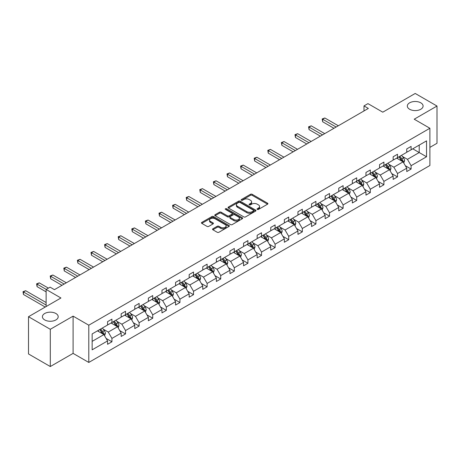 <?xml version="1.0" encoding="UTF-8"?>
<svg xmlns="http://www.w3.org/2000/svg" width="460" height="460" viewBox="0 0 460 460"><rect width="100%" height="100%" fill="white"/><g stroke="black" fill="none" stroke-linecap="round" stroke-linejoin="round"><path stroke-width="0.69" d="M55.884 313.496A7.889 4.554 0 0 0 47.282 312.507A7.889 4.554 0 0 0 42.412 316.716A7.889 4.554 0 0 0 44.723 319.936A7.889 4.554 0 0 0 53.32 320.925A7.889 4.554 0 0 0 58.19 316.716A7.889 4.554 0 0 0 55.884 313.496M420.785 102.821A7.889 4.554 0 0 0 412.189 101.832A7.889 4.554 0 0 0 407.318 106.041A7.889 4.554 0 0 0 409.63 109.261A7.889 4.554 0 0 0 418.226 110.251A7.889 4.554 0 0 0 423.096 106.041A7.889 4.554 0 0 0 420.785 102.821M257.272 209.432A0.845 0.489 0 0 0 258.474 209.432L267.565 204.183A1.208 0.701 0 0 0 267.915 203.688A1.208 0.701 0 0 0 267.565 203.193L252.16 194.298A1.208 0.701 0 0 0 250.453 194.298L241.362 199.548A0.845 0.489 0 0 0 241.109 199.893A0.845 0.489 0 0 0 241.362 200.244A0.845 0.489 0 0 0 242.558 200.244L243.737 199.559A3.87 2.237 0 0 1 249.211 199.559L250.493 200.301A3.87 2.237 0 0 1 251.626 201.882A3.87 2.237 0 0 1 250.493 203.464L249.314 204.142A0.845 0.489 0 0 0 249.067 204.487A0.845 0.489 0 0 0 249.314 204.838A0.845 0.489 0 0 0 250.516 204.838L251.689 204.154A3.87 2.237 0 0 1 257.169 204.154L258.451 204.895A3.87 2.237 0 0 1 259.584 206.477A3.87 2.237 0 0 1 258.451 208.058L257.272 208.736A0.845 0.489 0 0 0 257.025 209.081A0.845 0.489 0 0 0 257.272 209.432L257.272 208.736M429.893 147.384L437 143.284L437 106.041L415.207 93.46L382.777 112.182L367.96 103.626L363.992 105.915L363.992 110.946M50.301 366.539L73.1 353.383L73.1 316.135L50.301 329.297L50.301 366.539L28.508 353.959L28.508 316.716L60.938 297.994L46.121 289.438L46.121 306.55M50.301 329.297L28.508 316.716M212.888 228.781A1.208 0.701 0 0 0 212.531 229.275A1.208 0.701 0 0 0 212.888 229.77L217.206 232.265A1.208 0.701 0 0 0 218.92 232.265L229.017 226.435A1.208 0.701 0 0 0 229.373 225.94A1.208 0.701 0 0 0 229.017 225.446L213.612 216.556A1.208 0.701 0 0 0 211.905 216.556L201.808 222.387A1.208 0.701 0 0 0 201.451 222.881A1.208 0.701 0 0 0 201.808 223.376L207.029 226.389A1.208 0.701 0 0 0 208.736 226.389L213.06 223.893A1.208 0.701 0 0 0 213.411 223.399A1.208 0.701 0 0 0 213.06 222.904L210.473 221.409A3.237 1.869 0 0 1 209.524 220.087A3.237 1.869 0 0 1 211.519 218.362A3.237 1.869 0 0 1 215.05 218.764L225.187 224.618A3.237 1.869 0 0 1 226.136 225.94A3.237 1.869 0 0 1 224.135 227.671A3.237 1.869 0 0 1 220.61 227.263L218.92 226.285A1.208 0.701 0 0 0 217.206 226.285L212.888 228.781L212.888 229.77L217.206 227.292L217.206 226.285M46.121 289.438L50.082 287.149L54.441 289.662L368.351 108.433L363.992 105.915M73.1 316.135L88.791 325.197L429.893 128.26L429.893 165.502L88.791 362.44L88.791 325.197M437 106.041L414.207 119.203L429.893 128.26M243.817 216.901A1.208 0.701 0 0 0 245.531 216.901L255.628 211.071A1.208 0.701 0 0 0 255.984 210.577A1.208 0.701 0 0 0 255.628 210.082L240.223 201.192A1.208 0.701 0 0 0 238.516 201.192L228.419 207.023A1.208 0.701 0 0 0 228.062 207.517A1.208 0.701 0 0 0 228.419 208.012L243.817 216.901M225.802 209.611A0.845 0.489 0 0 1 226.665 209.731L226.665 208.725L242.322 217.764A1.208 0.701 0 0 1 242.679 218.258A1.208 0.701 0 0 1 242.322 218.753L232.225 224.583A1.208 0.701 0 0 1 230.512 224.583L215.113 215.694L215.113 214.705A1.208 0.701 0 0 0 214.757 215.199A1.208 0.701 0 0 0 215.113 215.694M215.113 214.705L219.431 212.209A1.208 0.701 0 0 1 221.145 212.209L227.389 215.815A1.208 0.701 0 0 0 229.103 215.815L231.966 214.159A1.208 0.701 0 0 0 232.323 213.664A1.208 0.701 0 0 0 231.966 213.17L225.463 209.415A0.845 0.489 0 0 1 225.216 209.07A0.845 0.489 0 0 1 225.739 208.621A0.845 0.489 0 0 1 226.665 208.725M92.144 333.931L107.577 325.019L107.577 321.649L111.935 319.131L111.935 322.506L121.175 317.17L121.175 313.795L125.534 311.282L125.534 314.651L134.774 309.315L134.774 305.946L139.133 303.428L139.133 306.803L148.373 301.467L148.373 298.097L152.731 295.579L152.731 298.948L161.972 293.618L161.972 290.243L166.33 287.724L166.33 291.099L175.57 285.763L175.57 282.394L179.929 279.875L179.929 283.245L189.169 277.915L189.169 274.539L193.528 272.027L193.528 275.396L202.768 270.06L202.768 266.691L207.126 264.172L207.126 267.548L216.367 262.211L216.367 258.836L220.725 256.323L220.725 259.693L229.965 254.357L229.965 250.987L234.324 248.469L234.324 251.844L243.564 246.508L243.564 243.133L247.923 240.62L247.923 243.99L257.163 238.654L257.163 235.284L261.522 232.766L261.522 236.141L270.762 230.805L270.762 227.435L275.12 224.917L275.12 228.286L284.361 222.956L284.361 219.581L288.719 217.068L288.719 220.438L297.959 215.102L297.959 211.732L302.318 209.214L302.318 212.589L311.558 207.253L311.558 203.878L315.916 201.365L315.916 204.734L325.157 199.398L325.157 196.029L329.515 193.511L329.515 196.886L338.755 191.55L338.755 188.174L343.114 185.662L343.114 189.031L352.354 183.695L352.354 180.326L356.713 177.807L356.713 181.183L365.953 175.846L365.953 172.477L370.311 169.958L370.311 173.328L379.552 167.998L379.552 164.623L383.91 162.104L383.91 165.479L393.15 160.143L393.15 156.774L397.509 154.255L397.509 157.625L406.749 152.294L406.749 148.919L411.108 146.406L411.108 149.776L426.541 140.869L426.541 156.774L411.108 165.68L411.108 169.05L406.749 171.568L406.749 168.199L397.509 173.529L397.509 176.905L393.15 179.417L393.15 176.048L383.91 181.384L383.91 184.753L379.552 187.272L379.552 183.896L370.311 189.232L370.311 192.608L365.953 195.12L365.953 191.751L356.713 197.087L356.713 200.456L352.354 202.975L352.354 199.6L343.114 204.936L343.114 208.311L338.755 210.824L338.755 207.454L329.515 212.79L329.515 216.16L325.157 218.678L325.157 215.303L315.916 220.639L315.916 224.008L311.558 226.527L311.558 223.157L302.318 228.488L302.318 231.863L297.959 234.381L297.959 231.006L288.719 236.342L288.719 239.712L284.361 242.23L284.361 238.861L275.12 244.191L275.12 247.566L270.762 250.079L270.762 246.709L261.522 252.045L261.522 255.415L257.163 257.933L257.163 254.558L247.923 259.894L247.923 263.269L243.564 265.782L243.564 262.413L234.324 267.749L234.324 271.118L229.965 273.637L229.965 270.261L220.725 275.597L220.725 278.973L216.367 281.486L216.367 278.116L207.126 283.446L207.126 286.821L202.768 289.34L202.768 285.965L193.528 291.301L193.528 294.67L189.169 297.189L189.169 293.819L179.929 299.149L179.929 302.525L175.57 305.037L175.57 301.668L166.33 307.004L166.33 310.373L161.972 312.892L161.972 309.517L152.731 314.853L152.731 318.228L148.373 320.741L148.373 317.371L139.133 322.707L139.133 326.077L134.774 328.595L134.774 325.22L125.534 330.556L125.534 333.931L121.175 336.444L121.175 333.074L111.935 338.41L111.935 341.78L107.577 344.298L107.577 340.923L92.144 349.83L92.144 333.931M111.061 323.006L117.513 326.732L108.272 332.068L103.224 329.153M108.272 332.068L111.935 338.41M117.513 326.732L121.175 333.074M107.577 324.214L108.272 324.616L111.935 322.506M124.66 315.157L131.112 318.878L121.871 324.214L116.823 321.304M121.871 324.214L125.534 330.556M131.112 318.878L134.774 325.22M121.175 316.365L121.871 316.767L125.534 314.651M138.259 307.303L144.71 311.029L135.47 316.365L130.427 313.45M135.47 316.365L139.133 322.707M144.71 311.029L148.373 317.371M134.774 308.51L135.47 308.913L139.133 306.803M151.857 299.454L158.309 303.18L149.069 308.51L144.026 305.601M149.069 308.51L152.731 314.853M158.309 303.18L161.972 309.517M148.373 300.662L149.069 301.064L152.731 298.948M165.456 291.6L171.908 295.326L162.667 300.662L157.625 297.747M162.667 300.662L166.33 307.004M171.908 295.326L175.57 301.668M161.972 292.807L162.667 293.215L166.33 291.099M179.055 283.751L185.506 287.477L176.266 292.813L171.223 289.898M176.266 292.813L179.929 299.149M185.506 287.477L189.169 293.819M175.57 284.958L176.266 285.361L179.929 283.245M192.654 275.902L199.105 279.623L189.865 284.958L184.822 282.043M189.865 284.958L193.528 291.301M199.105 279.623L202.768 285.965M189.169 277.11L189.865 277.512L193.528 275.396M206.252 268.048L212.704 271.774L203.464 277.11L198.421 274.195M203.464 277.11L207.126 283.446M212.704 271.774L216.367 278.116M202.768 269.255L203.464 269.658L207.126 267.548M219.851 260.199L226.303 263.919L217.062 269.255L212.02 266.346M217.062 269.255L220.725 275.597M226.303 263.919L229.965 270.261M216.367 261.406L217.062 261.809L220.725 259.693M233.45 252.344L239.901 256.07L230.661 261.406L225.618 258.491M230.661 261.406L234.324 267.749M239.901 256.07L243.564 262.413M229.965 253.552L230.661 253.954L234.324 251.844M247.049 244.496L253.5 248.222L244.26 253.552L239.217 250.642M244.26 253.552L247.923 259.894M253.5 248.222L257.163 254.558M243.564 245.703L244.26 246.106L247.923 243.99M260.647 236.641L267.099 240.367L257.859 245.703L252.816 242.788M257.859 245.703L261.522 252.045M267.099 240.367L270.762 246.709M257.163 237.849L257.859 238.251L261.522 236.141M274.246 228.792L280.698 232.518L271.457 237.849L266.415 234.939M271.457 237.849L275.12 244.191M280.698 232.518L284.361 238.861M270.762 230L271.457 230.402L275.12 228.286M287.845 220.938L294.296 224.664L285.056 230L280.013 227.085M285.056 230L288.719 236.342M294.296 224.664L297.959 231.006M284.361 222.151L285.056 222.554L288.719 220.438M301.444 213.089L307.895 216.815L298.655 222.151L293.612 219.236M298.655 222.151L302.318 228.488M307.895 216.815L311.558 223.157M297.959 214.297L298.655 214.699L302.318 212.589M315.048 205.24L321.494 208.961L312.254 214.297L307.211 211.387M312.254 214.297L315.916 220.639M321.494 208.961L325.157 215.303M311.558 206.448L312.254 206.85L315.916 204.734M328.647 197.386L335.093 201.112L325.853 206.448L320.81 203.533M325.853 206.448L329.515 212.79M335.093 201.112L338.755 207.454M325.157 198.593L325.853 198.996L329.515 196.886M342.246 189.537L348.691 193.257L339.451 198.593L334.409 195.684M339.451 198.593L343.114 204.936M348.691 193.257L352.354 199.6M338.755 190.745L339.451 191.147L343.114 189.031M355.844 181.683L362.29 185.409L353.05 190.745L348.007 187.829M353.05 190.745L356.713 197.087M362.29 185.409L365.953 191.751M352.354 182.89L353.05 183.293L356.713 181.183M369.443 173.834L375.895 177.56L366.654 182.89L361.606 179.981M366.654 182.89L370.311 189.232M375.895 177.56L379.552 183.896M365.953 175.041L366.654 175.444L370.311 173.328M383.042 165.98L389.493 169.705L380.253 175.041L375.205 172.126M380.253 175.041L383.91 181.384M389.493 169.705L393.15 176.048M379.552 167.187L380.253 167.595L383.91 165.479M396.641 158.131L403.092 161.857L393.852 167.193L388.803 164.277M393.852 167.193L397.509 173.529M403.092 161.857L406.749 168.199M393.15 159.338L393.852 159.741L397.509 157.625M412.764 148.821L419.215 152.542L407.451 159.338L402.402 156.423M407.451 159.338L411.108 165.68M426.541 156.774L419.215 152.542L419.215 145.095L426.541 140.869M73.1 353.383L88.791 362.44M406.749 151.489L407.451 151.892L411.108 149.776M92.144 341.377L103.914 334.581L97.462 330.861M103.914 334.581L107.577 340.923M405.312 165.703L411.108 169.05M391.713 173.558L397.509 176.905M378.114 181.407L383.91 184.753M364.516 189.261L370.311 192.608M350.917 197.11L356.713 200.456M337.318 204.964L343.114 208.311M323.719 212.813L329.515 216.16M310.12 220.662L315.916 224.008M296.522 228.516L302.318 231.863M282.923 236.365L288.719 239.712M269.324 244.22L275.12 247.566M255.725 252.068L261.522 255.415M242.127 259.923L247.923 263.269M228.528 267.772L234.324 271.118M214.929 275.62L220.725 278.973M201.33 283.475L207.126 286.821M187.732 291.324L193.528 294.67M174.133 299.178L179.929 302.525M160.534 307.027L166.33 310.373M146.935 314.881L152.731 318.228M133.337 322.73L139.133 326.077M119.738 330.585L125.534 333.931M106.139 338.433L111.935 341.78M257.611 209.547L258.451 209.064A3.87 2.237 0 0 0 259.584 207.483L259.584 206.477M251.626 201.882L251.626 202.889A3.87 2.237 0 0 1 250.493 204.47L249.653 204.953M267.548 204.188L252.16 195.31A1.208 0.701 0 0 0 250.453 195.31L241.695 200.359M255.628 210.082L255.628 211.071L240.223 202.199A1.208 0.701 0 0 0 238.516 202.199L228.436 208.018M253.489 210.921A0.845 0.489 0 0 0 253.736 210.577A0.845 0.489 0 0 0 253.489 210.231L239.97 202.429A0.845 0.489 0 0 0 238.769 202.429L237.532 203.142A3.87 2.237 0 0 0 236.394 204.723A3.87 2.237 0 0 0 237.532 206.304L246.773 211.64A3.87 2.237 0 0 0 252.247 211.64L253.489 210.921L253.489 211.933A0.845 0.489 0 0 0 253.736 211.583L253.736 210.577M236.394 204.723L236.394 205.729A3.87 2.237 0 0 0 237.532 207.31L237.532 206.304M253.489 211.933L252.247 212.646A3.87 2.237 0 0 1 246.773 212.646L237.532 207.31M215.13 215.7L219.431 213.216L219.431 212.209M232.323 213.664L232.323 214.67A1.208 0.701 0 0 1 231.966 215.165L229.103 216.821A1.208 0.701 0 0 1 227.389 216.821L221.145 213.216A1.208 0.701 0 0 0 219.431 213.216M226.665 209.731L242.305 218.764M233.87 219.558A3.237 1.869 0 0 0 237.4 219.96A3.237 1.869 0 0 0 239.395 218.236A3.237 1.869 0 0 0 238.452 216.913L234.876 214.855A1.208 0.701 0 0 0 233.168 214.855L230.299 216.505A1.208 0.701 0 0 0 229.948 216.999A1.208 0.701 0 0 0 230.299 217.494L233.87 219.558L233.87 220.564A3.237 1.869 0 0 0 237.4 220.967A3.237 1.869 0 0 0 239.395 219.242L239.395 218.236M229.948 216.999L229.948 218.005A1.208 0.701 0 0 0 230.299 218.5L230.299 217.494M233.87 220.564L230.299 218.5M226.136 225.94L226.136 226.947A3.237 1.869 0 0 1 224.135 228.677A3.237 1.869 0 0 1 220.61 228.269L218.92 227.292A1.208 0.701 0 0 0 217.206 227.292M209.524 220.087L209.524 221.093A3.237 1.869 0 0 0 210.473 222.416L210.473 221.409M213.043 223.899L210.473 222.416M228.999 226.446L213.612 217.563A1.208 0.701 0 0 0 211.905 217.563L201.825 223.382M403.753 163.001L404.553 160.689A3.266 1.886 -120 0 0 403.512 157.906L401.557 155.29M398.044 158.941L397.198 157.809M338.318 125.77L324.835 117.984L322.655 119.243L322.655 121.756L333.96 128.288M402.609 161.575L402.787 160.827A3.266 1.886 -120 0 0 401.856 158.861L399.895 156.25M399.079 156.722L401.235 159.597A1.662 0.96 60 0 1 401.534 160.103L402.787 160.827M398.854 156.854L400.809 159.465A3.266 1.886 60 0 1 401.626 161.006M322.655 121.756L322.178 118.968L336.139 127.029M322.178 118.968L324.835 117.984M390.155 170.855L390.954 168.538A3.266 1.886 -120 0 0 389.913 165.755L387.958 163.145M384.445 166.796L383.594 165.663M324.72 133.618L311.236 125.833L309.057 127.092L309.057 129.611L320.361 136.137M389.01 169.429L389.189 168.676A3.266 1.886 -120 0 0 388.257 166.715L386.296 164.099M385.48 164.571L387.636 167.446A1.662 0.96 60 0 1 387.935 167.952L389.189 168.676M385.256 164.703L387.211 167.319A3.266 1.886 60 0 1 388.022 168.86M309.057 129.611L308.579 126.816L322.541 134.878M308.579 126.816L311.236 125.833M376.556 178.704L377.355 176.387A3.266 1.886 -120 0 0 376.315 173.61L374.354 170.993M370.846 174.645L369.995 173.512M311.121 141.473L297.637 133.688L295.458 134.947L295.458 137.459L306.762 143.986M375.412 177.278L375.59 176.531A3.266 1.886 -120 0 0 374.659 174.564L372.698 171.954M371.881 172.425L374.037 175.3A1.662 0.96 60 0 1 374.336 175.806L375.59 176.531M371.657 172.558L373.612 175.168A3.266 1.886 60 0 1 374.423 176.709M295.458 137.459L294.981 134.665L308.942 142.732M294.981 134.665L297.637 133.688M362.957 186.559L363.756 184.242A3.266 1.886 -120 0 0 362.716 181.458L360.755 178.848M357.247 182.493L356.397 181.361M297.522 149.322L284.038 141.536L281.859 142.796L281.859 145.314L293.164 151.84M361.813 185.133L361.991 184.38A3.266 1.886 -120 0 0 361.06 182.413L359.099 179.802M358.282 180.274L360.439 183.149A1.662 0.96 60 0 1 360.738 183.655L361.991 184.38M358.053 180.406L360.013 183.017A3.266 1.886 60 0 1 360.824 184.564M281.859 145.314L281.382 142.519L295.343 150.581M281.382 142.519L284.038 141.536M349.358 194.407L350.158 192.09A3.266 1.886 -120 0 0 349.117 189.313L347.156 186.697M343.649 190.348L342.798 189.215M283.923 157.176L270.44 149.391L268.26 150.644L268.26 153.163L279.565 159.689M348.214 192.981L348.392 192.234A3.266 1.886 -120 0 0 347.461 190.267L345.5 187.657M344.684 188.129L346.84 191.004A1.662 0.96 60 0 1 347.139 191.509L348.392 192.234M344.454 188.261L346.414 190.871A3.266 1.886 60 0 1 347.225 192.412M268.26 153.163L267.783 150.368L281.744 158.43M267.783 150.368L270.44 149.391M335.76 202.256L336.559 199.945A3.266 1.886 -120 0 0 335.518 197.162L333.558 194.551M330.05 198.197L329.199 197.064M270.325 165.025L256.841 157.239L254.662 158.499L254.662 161.017L265.966 167.543M334.615 200.83L334.794 200.083A3.266 1.886 -120 0 0 333.862 198.116L331.901 195.506M331.085 195.977L333.241 198.852A1.662 0.96 60 0 1 333.54 199.358L334.794 200.083M330.855 196.109L332.816 198.72A3.266 1.886 60 0 1 333.626 200.267M254.662 161.017L254.184 158.223L268.145 166.284M254.184 158.223L256.841 157.239M322.161 210.111L322.96 207.793A3.266 1.886 -120 0 0 321.919 205.011L319.959 202.4M316.451 206.051L315.6 204.918M256.726 172.88L243.242 165.094L241.063 166.347L241.063 168.866L252.367 175.392M321.017 208.685L321.195 207.931A3.266 1.886 -120 0 0 320.263 205.971L318.303 203.355M317.486 203.832L319.642 206.707A1.662 0.96 60 0 1 319.941 207.213L321.195 207.931M317.256 203.958L319.217 206.574A3.266 1.886 60 0 1 320.028 208.115M241.063 168.866L240.58 166.071L254.547 174.133M240.58 166.071L243.242 165.094M308.562 217.959L309.361 215.648A3.266 1.886 -120 0 0 308.321 212.865L306.36 210.255M302.853 213.9L302.001 212.767M243.127 180.728L229.643 172.943L227.464 174.202L227.464 176.715L238.769 183.247M307.412 216.533L307.596 215.786A3.266 1.886 -120 0 0 306.665 213.82L304.704 211.209M303.887 211.68L306.044 214.555A1.662 0.96 60 0 1 306.343 215.061L307.596 215.786M303.657 211.813L305.618 214.423A3.266 1.886 60 0 1 306.429 215.97M227.464 176.715L226.981 173.926L240.948 181.987M226.981 173.926L229.643 172.943M294.964 225.814L295.763 223.497A3.266 1.886 -120 0 0 294.722 220.714L292.761 218.103M289.254 221.755L288.403 220.622M229.528 188.577L216.045 180.791L213.865 182.051L213.865 184.569L225.17 191.095M293.813 224.388L293.998 223.635A3.266 1.886 -120 0 0 293.066 221.674L291.105 219.058M290.289 219.529L292.445 222.404A1.662 0.96 60 0 1 292.744 222.91L293.998 223.635M290.059 219.661L292.019 222.278A3.266 1.886 60 0 1 292.83 223.819M213.865 184.569L213.382 181.775L227.349 189.836M213.382 181.775L216.045 180.791M281.365 233.663L282.164 231.351A3.266 1.886 -120 0 0 281.123 228.568L279.162 225.952M275.655 229.603L274.804 228.47M215.93 196.431L202.446 188.646L200.267 189.905L200.267 192.418L211.571 198.95M280.215 232.237L280.399 231.489A3.266 1.886 -120 0 0 279.467 229.523L277.506 226.912M276.69 227.384L278.84 230.259A1.662 0.96 60 0 1 279.145 230.765L280.399 231.489M276.46 227.516L278.421 230.126A3.266 1.886 60 0 1 279.231 231.667M200.267 192.418L199.784 189.629L213.75 197.691M199.784 189.629L202.446 188.646M267.766 241.517L268.565 239.2A3.266 1.886 -120 0 0 267.524 236.417L265.564 233.806M262.056 237.452L261.205 236.319M202.331 204.28L188.847 196.495L186.668 197.754L186.668 200.272L197.972 206.799M266.616 240.091L266.8 239.338A3.266 1.886 -120 0 0 265.868 237.371L263.908 234.761M263.091 235.232L265.242 238.107A1.662 0.96 60 0 1 265.546 238.613L266.8 239.338M262.861 235.365L264.822 237.981A3.266 1.886 60 0 1 265.633 239.522M186.668 200.272L186.185 197.478L200.152 205.539M186.185 197.478L188.847 196.495M254.161 249.366L254.966 247.049A3.266 1.886 -120 0 0 253.926 244.271L251.965 241.655M248.457 245.306L247.606 244.174M188.732 212.135L175.248 204.349L173.069 205.608L173.069 208.121L184.374 214.647M253.017 247.94L253.201 247.192A3.266 1.886 -120 0 0 252.27 245.226L250.309 242.615M249.492 243.087L251.643 245.962A1.662 0.96 60 0 1 251.948 246.468L253.201 247.192M249.262 243.219L251.223 245.83A3.266 1.886 60 0 1 252.034 247.371M173.069 208.121L172.586 205.327L186.553 213.394M172.586 205.327L175.248 204.349M240.563 257.22L241.368 254.903A3.266 1.886 -120 0 0 240.327 252.12L238.366 249.51M234.859 253.155L234.008 252.022M175.133 219.983L161.65 212.198L159.47 213.457L159.47 215.976L170.775 222.502M239.418 255.794L239.602 255.041A3.266 1.886 -120 0 0 238.665 253.075L236.71 250.464M235.894 250.936L238.044 253.811A1.662 0.96 60 0 1 238.349 254.317L239.602 255.041M235.664 251.068L237.624 253.678A3.266 1.886 60 0 1 238.435 255.225M159.47 215.976L158.987 213.181L172.954 221.243M158.987 213.181L161.65 212.198M226.964 265.069L227.769 262.752A3.266 1.886 -120 0 0 226.728 259.969L224.767 257.358M221.26 261.01L220.409 259.877M161.535 227.838L148.051 220.052L145.872 221.306L145.872 223.824L157.176 230.351M225.82 263.643L226.004 262.896A3.266 1.886 -120 0 0 225.066 260.929L223.111 258.313M222.295 258.79L224.445 261.665A1.662 0.96 60 0 1 224.75 262.171L226.004 262.896M222.065 258.917L224.026 261.533A3.266 1.886 60 0 1 224.836 263.074M145.872 223.824L145.389 221.03L159.355 229.091M145.389 221.03L148.051 220.052M213.365 272.918L214.17 270.606A3.266 1.886 -120 0 0 213.124 267.823L211.169 265.213M207.661 268.858L206.81 267.726M147.936 235.687L134.452 227.901L132.273 229.16L132.273 231.673L143.577 238.205M212.221 271.492L212.405 270.744A3.266 1.886 -120 0 0 211.468 268.778L209.513 266.167M208.696 266.639L210.847 269.514A1.662 0.96 60 0 1 211.151 270.02L212.405 270.744M208.466 266.771L210.427 269.382A3.266 1.886 60 0 1 211.238 270.928M132.273 231.673L131.79 228.884L145.757 236.946M131.79 228.884L134.452 227.901M199.767 280.772L200.571 278.455A3.266 1.886 -120 0 0 199.525 275.672L197.57 273.062M194.062 276.713L193.211 275.58M134.337 243.535L120.853 235.75L118.674 237.009L118.674 239.528L129.979 246.054M198.622 279.346L198.806 278.593A3.266 1.886 -120 0 0 197.869 276.632L195.914 274.016M195.097 274.488L197.248 277.368A1.662 0.96 60 0 1 197.553 277.869L198.806 278.593M194.867 274.62L196.822 277.236A3.266 1.886 60 0 1 197.639 278.777M118.674 239.528L118.191 236.733L132.158 244.795M118.191 236.733L120.853 235.75M186.168 288.621L186.973 286.31A3.266 1.886 -120 0 0 185.926 283.527L183.971 280.911M180.464 284.562L179.613 283.429M120.738 251.39L107.255 243.605L105.075 244.864L105.075 247.376L116.38 253.908M185.023 287.195L185.208 286.448A3.266 1.886 -120 0 0 184.27 284.481L182.315 281.871M181.499 282.342L183.649 285.217A1.662 0.96 60 0 1 183.954 285.723L185.208 286.448M181.269 282.474L183.224 285.085A3.266 1.886 60 0 1 184.04 286.626M105.075 247.376L104.593 244.588L118.559 252.649M104.593 244.588L107.255 243.605M172.569 296.476L173.374 294.158A3.266 1.886 -120 0 0 172.327 291.375L170.373 288.765M166.865 292.416L166.014 291.283M107.14 259.239L93.656 251.453L91.477 252.712L91.477 255.231L102.781 261.757M171.425 295.05L171.609 294.296A3.266 1.886 -120 0 0 170.671 292.336L168.716 289.719M167.9 290.191L170.05 293.066A1.662 0.96 60 0 1 170.355 293.572L171.609 294.296M167.67 290.323L169.625 292.939A3.266 1.886 60 0 1 170.441 294.48M91.477 255.231L90.994 252.436L104.96 260.498M90.994 252.436L93.656 251.453M158.97 304.324L159.775 302.007A3.266 1.886 -120 0 0 158.729 299.23L156.774 296.614M153.266 300.265L152.415 299.132M93.541 267.093L80.057 259.308L77.878 260.567L77.878 263.08L89.182 269.606M157.826 302.898L158.01 302.151A3.266 1.886 -120 0 0 157.073 300.184L155.118 297.574M154.301 298.046L156.452 300.921A1.662 0.96 60 0 1 156.756 301.426L158.01 302.151M154.071 298.178L156.026 300.788A3.266 1.886 60 0 1 156.843 302.329M77.878 263.08L77.395 260.285L91.362 268.352M77.395 260.285L80.057 259.308M145.371 312.179L146.176 309.862A3.266 1.886 -120 0 0 145.13 307.079L143.175 304.468M139.667 308.114L138.816 306.981M79.942 274.942L66.453 267.156L64.273 268.416L64.273 270.934L75.584 277.46M144.227 310.753L144.411 310A3.266 1.886 -120 0 0 143.474 308.033L141.519 305.423M140.702 305.894L142.853 308.769A1.662 0.96 60 0 1 143.158 309.275L144.411 310M140.472 306.026L142.427 308.637A3.266 1.886 60 0 1 143.244 310.184M64.273 270.934L63.796 268.14L77.763 276.201M63.796 268.14L66.453 267.156M131.773 320.028L132.578 317.71A3.266 1.886 -120 0 0 131.531 314.933L129.576 312.317M126.063 315.968L125.218 314.835M66.343 282.796L52.854 275.011L50.675 276.264L50.675 278.783L61.985 285.309M130.629 318.602L130.812 317.854A3.266 1.886 -120 0 0 129.875 315.888L127.92 313.277M127.104 313.749L129.254 316.624A1.662 0.96 60 0 1 129.559 317.13L130.812 317.854M126.874 313.881L128.829 316.491A3.266 1.886 60 0 1 129.645 318.032M50.675 278.783L50.197 275.988L64.164 284.05M50.197 275.988L52.854 275.011M118.174 327.876L118.979 325.565A3.266 1.886 -120 0 0 117.932 322.782L115.977 320.171M112.464 323.817L111.619 322.684M48.386 288.127L39.255 282.86L37.076 284.119L37.076 286.637L46.121 291.853M117.03 326.45L117.214 325.703A3.266 1.886 -120 0 0 116.276 323.736L114.321 321.126M113.505 321.597L115.655 324.472A1.662 0.96 60 0 1 115.96 324.978L117.214 325.703M113.275 321.73L115.23 324.34A3.266 1.886 60 0 1 116.046 325.887M37.076 286.637L36.599 283.843L46.207 289.386M36.599 283.843L39.255 282.86M104.575 335.731L105.38 333.414A3.266 1.886 -120 0 0 104.334 330.631L102.379 328.02M98.865 331.671L98.02 330.539M46.121 302.525L25.656 290.714L23.477 291.968L23.477 294.486L45.247 307.056M103.431 334.305L103.615 333.552A3.266 1.886 -120 0 0 102.678 331.591L100.723 328.975M99.9 329.452L102.057 332.327A1.662 0.96 60 0 1 102.361 332.833L103.615 333.552M99.676 329.578L101.631 332.195A3.266 1.886 60 0 1 102.448 333.736M23.477 294.486L23 291.692L46.121 305.037M23 291.692L25.656 290.714M258.451 209.064L258.451 208.058M249.314 204.838L249.314 204.142M250.493 204.47L250.493 203.464M241.362 200.244L241.362 199.548M250.453 195.31L250.453 194.298M252.16 195.31L252.16 194.298M267.565 204.183L267.565 203.193M228.419 208.012L228.419 207.023M238.516 202.199L238.516 201.192M240.223 202.199L240.223 201.192M246.773 212.646L246.773 211.64M252.247 212.646L252.247 211.64M221.145 213.216L221.145 212.209M227.389 216.821L227.389 215.815M229.103 216.821L229.103 215.815M231.966 215.165L231.966 214.159M242.322 218.753L242.322 217.764M218.92 227.292L218.92 226.285M220.61 228.269L220.61 227.263M213.06 223.893L213.06 222.904M201.808 223.376L201.808 222.387M211.905 217.563L211.905 216.556M213.612 217.563L213.612 216.556M229.017 226.435L229.017 225.446M402.856 161.719L404.53 160.753M401.856 158.861L403.512 157.906M399.878 159.999L400.809 159.465M389.258 169.573L390.931 168.602M388.257 166.715L389.913 165.755M386.279 167.854L387.211 167.319M375.659 177.422L377.332 176.45M374.659 174.564L376.315 173.61M372.68 175.703L373.612 175.168M362.06 185.271L363.733 184.305M361.06 182.413L362.716 181.458M359.082 183.557L360.013 183.017M348.461 193.125L350.135 192.153M347.461 190.267L349.117 189.313M345.483 191.406L346.414 190.871M334.863 200.974L336.536 200.008M333.862 198.116L335.518 197.162M331.884 199.261L332.816 198.72M321.258 208.828L322.937 207.857M320.263 205.971L321.919 205.011M318.285 207.109L319.217 206.574M307.659 216.677L309.339 215.711M306.665 213.82L308.321 212.865M304.687 214.958L305.618 214.423M294.061 224.532L295.74 223.56M293.066 221.674L294.722 220.714M291.088 222.812L292.019 222.278M280.462 232.38L282.141 231.414M279.467 229.523L281.123 228.568M277.489 230.661L278.421 230.126M266.863 240.229L268.542 239.263M265.868 237.371L267.524 236.417M263.89 238.516L264.822 237.981M253.264 248.084L254.943 247.112M252.27 245.226L253.926 244.271M250.292 246.364L251.223 245.83M239.666 255.933L241.345 254.966M238.665 253.075L240.327 252.12M236.693 254.219L237.624 253.678M226.067 263.787L227.746 262.815M225.066 260.929L226.728 259.969M223.094 262.068L224.026 261.533M212.468 271.636L214.147 270.67M211.468 268.778L213.124 267.823M209.495 269.922L210.427 269.382M198.869 279.49L200.548 278.518M197.869 276.632L199.525 275.672M195.897 277.771L196.822 277.236M185.271 287.339L186.95 286.373M184.27 284.481L185.926 283.527M182.298 285.62L183.224 285.085M171.672 295.193L173.351 294.222M170.671 292.336L172.327 291.375M168.699 293.474L169.625 292.939M158.073 303.042L159.752 302.07M157.073 300.184L158.729 299.23M155.1 301.323L156.026 300.788M144.474 310.891L146.153 309.925M143.474 308.033L145.13 307.079M141.502 309.178L142.427 308.637M130.876 318.745L132.555 317.774M129.875 315.888L131.531 314.933M127.903 317.026L128.829 316.491M117.277 326.594L118.956 325.628M116.276 323.736L117.932 322.782M114.304 324.881L115.23 324.34M103.678 334.449L105.357 333.477M102.678 331.591L104.334 330.631M100.705 332.729L101.631 332.195"/></g></svg>
